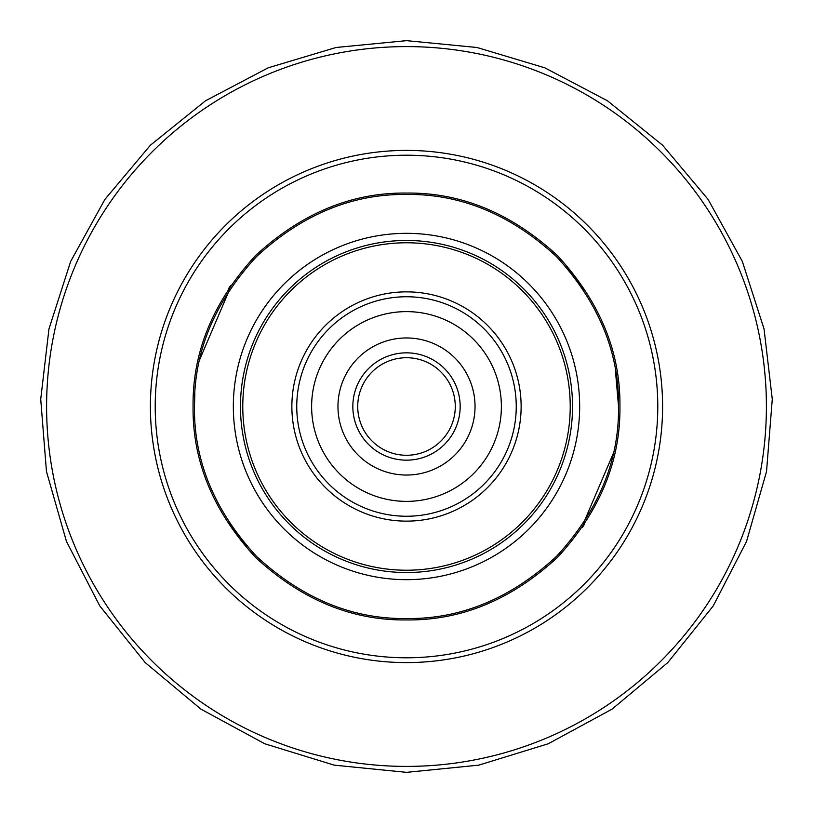<?xml version="1.0" encoding="UTF-8"?>
<svg xmlns="http://www.w3.org/2000/svg" width="813" height="813" viewBox="0 0 813 813"><rect width="100%" height="100%" fill="white"/><g stroke="black" fill="none" stroke-linecap="round" stroke-linejoin="round"><path stroke-width="1.22" d="M584.374 524.446L582.403 527.383M228.626 288.554L230.597 285.617M619.933 406.5C620.593 351.805 599.76 301.501 557.423 255.577C511.499 213.24 461.195 192.407 406.5 193.067C351.805 192.407 301.501 213.24 255.577 255.577C213.24 301.501 192.407 351.805 193.067 406.5C192.407 461.195 213.24 511.499 255.577 557.423C301.501 599.76 351.805 620.593 406.5 619.933C461.195 620.593 511.499 599.76 557.423 557.423C599.76 511.499 620.593 461.195 619.933 406.5M521.133 406.5A114.633 114.633 0 0 1 406.5 521.133A114.633 114.633 0 0 1 291.867 406.5A114.633 114.633 0 0 1 406.5 291.867A114.633 114.633 0 0 1 521.133 406.5M662.595 406.5A256.095 256.095 0 0 1 406.5 662.595A256.095 256.095 0 0 1 150.405 406.5A256.095 256.095 0 0 1 406.5 150.405A256.095 256.095 0 0 1 662.595 406.5M406.5 662.595A256.095 256.095 0 0 0 662.595 406.5A256.095 256.095 0 0 0 406.5 150.405A256.095 256.095 0 0 0 150.405 406.5A256.095 256.095 0 0 0 406.5 662.595M408.492 337.995A68.536 68.536 0 0 1 438.756 346.023A68.536 68.536 0 0 0 346.023 374.244A68.536 68.536 0 0 0 374.244 466.977A68.536 68.536 0 0 0 466.977 438.756A68.536 68.536 0 0 0 408.492 337.995A68.536 68.536 0 0 0 337.995 404.508A68.536 68.536 0 0 1 408.492 337.995M475.005 408.492A68.536 68.536 0 0 1 374.244 466.977A68.536 68.536 0 0 0 404.508 475.005M383.543 449.538A48.78 48.78 0 0 1 407.913 357.74A48.78 48.78 0 0 0 383.543 449.538A48.78 48.78 0 0 0 449.538 429.457A48.78 48.78 0 0 0 429.457 363.462A48.78 48.78 0 0 0 363.462 383.543A48.78 48.78 0 0 0 383.543 449.538A48.78 48.78 0 0 0 449.538 429.457A48.78 48.78 0 0 0 429.457 363.462A48.78 48.78 0 0 0 363.462 383.543A48.78 48.78 0 0 0 383.543 449.538M460.443 305.353A114.633 114.633 0 0 1 406.5 521.133A114.633 114.633 0 0 0 460.443 305.353M451.144 322.781A94.877 94.877 0 0 0 311.664 403.746A94.877 94.877 0 0 0 403.746 501.336A94.877 94.877 0 0 1 311.664 403.746A94.877 94.877 0 0 1 451.144 322.781A94.877 94.877 0 0 0 322.781 361.856A94.877 94.877 0 0 0 361.856 490.219A94.877 94.877 0 0 0 490.219 451.144A94.877 94.877 0 0 0 451.144 322.781A94.877 94.877 0 0 0 322.781 361.856A94.877 94.877 0 0 0 361.856 490.219M406.5 291.867A114.633 114.633 0 0 0 352.557 507.647M229.774 523.684L246.959 546.184M583.419 523.389L613.276 453.471M194.835 393.777L194.459 406.5C193.799 352.161 214.5 302.182 256.562 256.562C302.182 214.5 352.161 193.799 406.5 194.459C460.839 193.799 510.818 214.5 556.438 256.562C598.5 302.182 619.201 352.161 618.541 406.5L615.37 369.915M583.226 289.316L566.041 266.816M229.581 289.611L199.724 359.529M406.5 570.228A163.728 163.728 0 0 1 242.772 406.5A163.728 163.728 0 0 1 406.5 242.772A163.728 163.728 0 0 1 570.228 406.5A163.728 163.728 0 0 1 406.5 570.228M572.535 406.5A166.035 166.035 0 0 1 406.5 572.535A166.035 166.035 0 0 1 240.465 406.5A166.035 166.035 0 0 1 406.5 240.465A166.035 166.035 0 0 1 572.535 406.5M579.669 406.5A173.169 173.169 0 0 0 406.5 233.331A173.169 173.169 0 0 0 233.331 406.5A173.169 173.169 0 0 0 406.5 579.669A173.169 173.169 0 0 0 579.669 406.5M657.788 406.5A251.288 251.288 0 0 0 406.5 155.212A251.288 251.288 0 0 0 155.212 406.5A251.288 251.288 0 0 0 406.5 657.788A251.288 251.288 0 0 0 657.788 406.5M618.541 406.5C619.201 460.839 598.5 510.818 556.438 556.438C510.818 598.5 460.839 619.201 406.5 618.541C352.161 619.201 302.182 598.5 256.562 556.438C214.5 510.818 193.799 460.839 194.459 406.5M406.5 766.405A359.905 359.905 0 0 0 766.405 406.5A359.905 359.905 0 0 0 406.5 46.595A359.905 359.905 0 0 0 46.595 406.5A359.905 359.905 0 0 0 406.5 766.405M431.754 359.153A53.658 53.658 0 0 0 359.153 381.246A53.658 53.658 0 0 0 381.246 453.847A53.658 53.658 0 0 0 453.847 431.754A53.658 53.658 0 0 0 431.754 359.153M458.146 309.662A109.755 109.755 0 0 0 309.662 354.854A109.755 109.755 0 0 0 354.854 503.338A109.755 109.755 0 0 0 503.338 458.146A109.755 109.755 0 0 0 458.146 309.662M406.5 40.65L476.946 47.489L544.832 67.825L607.504 100.812L662.595 145.212L708.103 199.419L742.34 261.43L764.037 328.909L772.279 399.183L766.527 471.53L746.537 541.438L713.184 605.98L667.768 662.615L612.067 709.139L548.216 743.773L478.735 765.155L406.5 772.35L334.265 765.155L264.784 743.773L200.933 709.139L145.232 662.615L99.816 605.98L66.463 541.438L46.473 471.53L40.721 399.183L48.963 328.909L70.66 261.43L104.897 199.419L150.405 145.212L205.496 100.812L268.168 67.825L336.054 47.489L406.5 40.65"/></g></svg>
